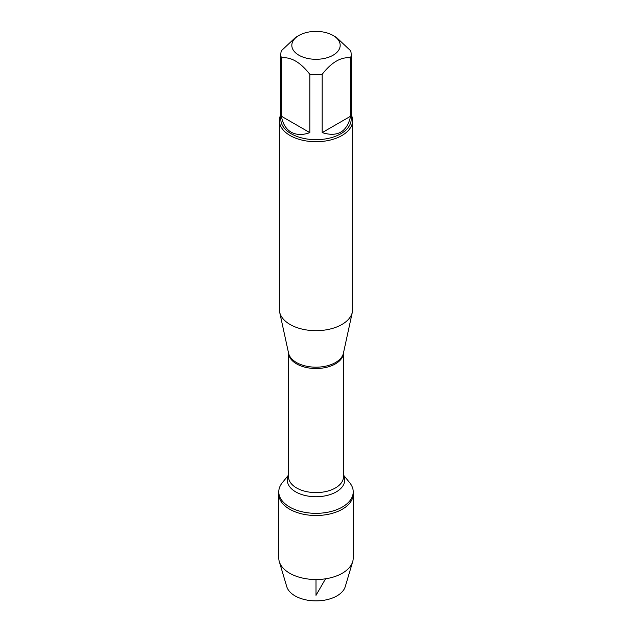 <?xml version="1.0" encoding="UTF-8"?>
<svg xmlns="http://www.w3.org/2000/svg" width="632" height="632" viewBox="0 0 632 632"><rect width="100%" height="100%" fill="white"/><g stroke="black" fill="none" stroke-linecap="round" stroke-linejoin="round"><path stroke-width="0.95" d="M343.476 475.059L349.693 482.714A37.225 21.488 180 0 1 353.225 491.838A37.225 21.488 180 0 1 316 513.334A37.225 21.488 180 0 1 278.775 491.838A37.225 21.488 180 0 1 282.307 482.714L288.524 475.059M279.312 561.674A37.225 21.488 0 0 0 289.677 573.224A37.225 21.488 0 0 0 327.265 578.509A37.225 21.488 0 0 0 352.688 561.674L345.246 586.654A29.672 17.135 0 0 1 324.982 600.084A29.672 17.135 0 0 1 295.018 595.865A29.672 17.135 0 0 1 286.754 586.654L279.312 561.674A37.225 21.488 0 0 1 278.775 558.032L278.775 494.019A37.225 21.488 0 0 0 316 515.507A37.225 21.488 0 0 0 353.225 494.019A37.225 21.488 180 0 1 330.244 513.871A37.225 21.488 180 0 1 289.677 509.218A37.225 21.488 180 0 1 278.775 494.019L278.775 491.838M320.25 31.6A24.182 13.959 0 0 0 298.904 35.471A24.182 13.959 0 0 0 298.904 55.213A24.182 13.959 0 0 0 333.096 55.213A24.182 13.959 0 0 0 333.096 35.471A24.182 13.959 0 0 0 320.25 31.6M298.904 35.471L295.602 37.375L281.374 50.75A35.171 20.303 0 0 0 280.829 54.312A35.171 20.303 0 0 0 281.374 57.883C290.862 56.683 300.342 62.157 309.822 74.307A35.171 20.303 0 0 0 322.178 74.307C331.658 62.165 341.138 56.69 350.626 57.883A35.171 20.303 0 0 0 351.171 54.312A35.171 20.303 0 0 0 350.626 50.75L336.398 37.375L333.096 35.471M351.171 54.312L351.171 119.377A35.171 20.303 180 0 1 329.462 138.131A35.171 20.303 180 0 1 291.131 133.731A35.171 20.303 180 0 1 280.829 119.377L280.829 54.312M281.374 57.883L281.374 116.209C282.725 123.769 285.98 129.086 291.131 132.159C296.368 135.082 302.602 135.24 309.822 132.633L309.822 74.307M322.178 74.307L322.178 132.633C337.567 137.389 347.047 131.914 350.626 116.209L350.626 57.883M279.368 120.57L279.368 309.53A36.632 21.148 0 0 0 279.652 312.168A36.632 21.148 0 0 0 290.096 324.485A36.632 21.148 0 0 0 327.882 329.533A36.632 21.148 0 0 0 352.348 312.168A36.632 21.148 0 0 0 352.632 309.53L352.632 120.57A36.632 21.148 180 0 1 330.023 140.114A36.632 21.148 180 0 1 290.096 135.525A36.632 21.148 180 0 1 279.368 120.57A36.632 21.148 180 0 1 280.829 114.645M351.171 114.645A36.632 21.148 180 0 1 352.632 120.57M350.626 116.209L322.178 132.633M309.822 132.633L281.374 116.209M352.688 561.674A37.225 21.488 0 0 0 353.225 558.032L353.225 491.838M316 579.52L316 595.344L325.551 578.801M279.652 312.168L288.587 353.217A27.626 15.95 0 0 0 296.463 362.507A27.626 15.95 0 0 0 324.959 366.323A27.626 15.95 0 0 0 343.413 353.217L352.348 312.168M343.468 352.956A27.476 15.863 180 0 1 316 368.519A27.476 15.863 180 0 1 288.532 352.956M288.524 352.933L288.524 476.733A27.476 15.863 0 0 0 316 492.597A27.476 15.863 0 0 0 343.476 476.733L343.476 352.933M343.476 475.501A28.653 16.543 180 0 1 316 496.736A28.653 16.543 180 0 1 288.524 475.501"/></g></svg>
